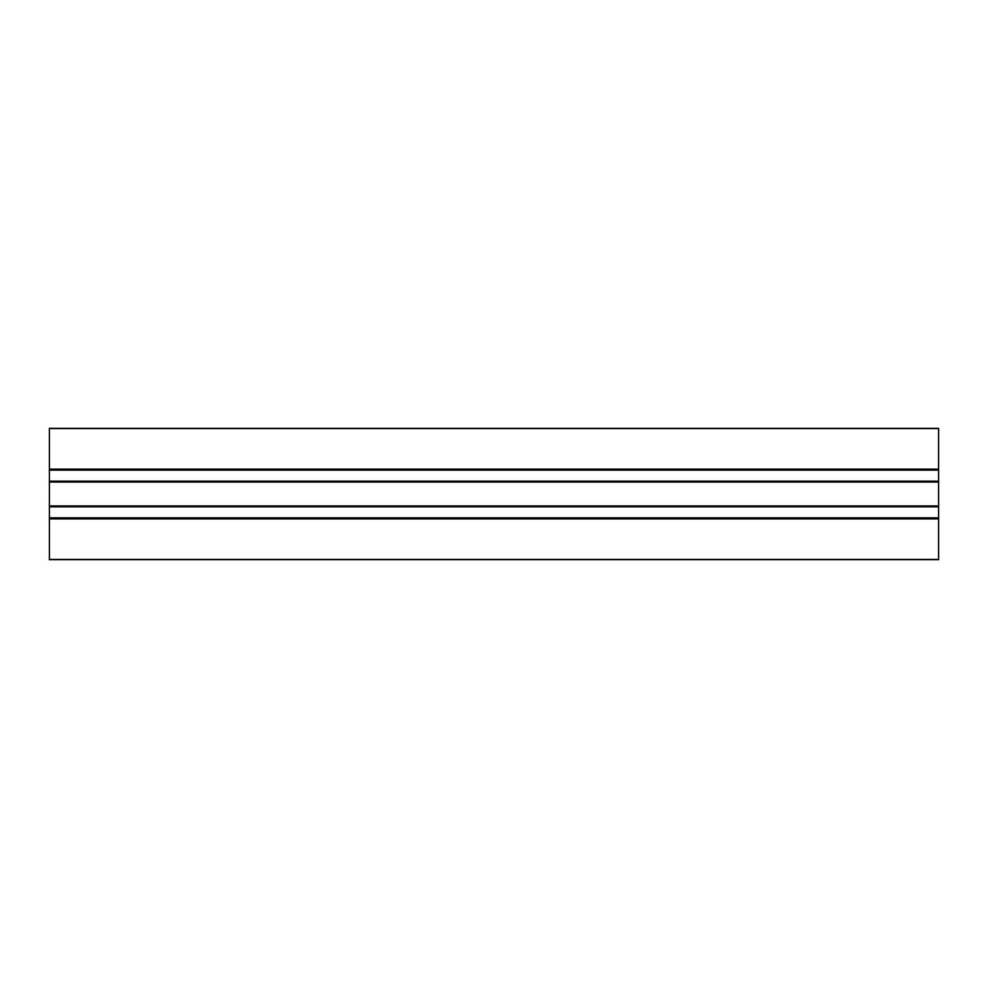 <?xml version="1.0" encoding="UTF-8"?>
<svg xmlns="http://www.w3.org/2000/svg" width="988" height="988" viewBox="0 0 988 988"><rect width="100%" height="100%" fill="white"/><g stroke="black" fill="none" stroke-linecap="round" stroke-linejoin="round"><path stroke-width="1.48" d="M49.4 428.545L938.6 428.545L49.4 428.36L938.6 428.36L49.4 428.36L49.4 559.64L938.6 559.64L938.6 505.967L49.4 505.967M938.6 428.545L938.6 505.967M49.4 482.033L938.6 482.033M49.4 481.168L938.6 481.168M49.4 470.165L938.6 470.165M49.4 469.127L938.6 469.127M49.4 559.455L938.6 559.455M49.4 518.873L938.6 518.873M49.4 517.836L938.6 517.836M49.4 506.832L938.6 506.832"/></g></svg>
